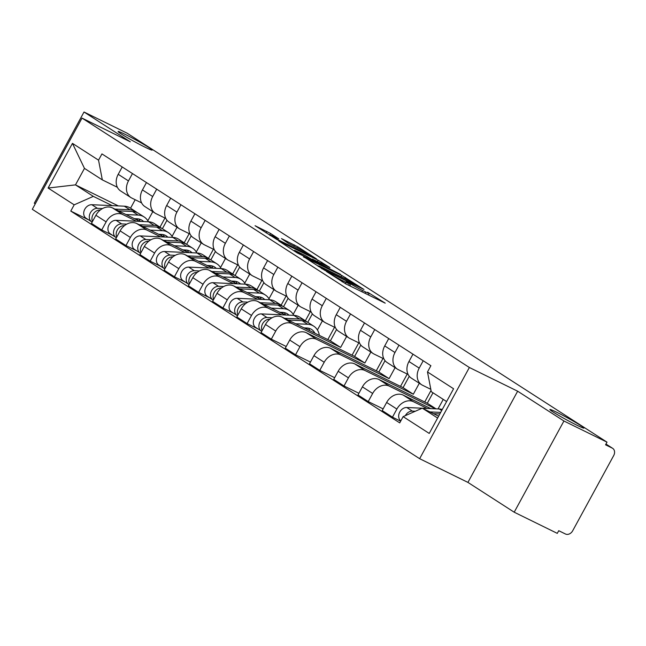 <?xml version="1.0" encoding="UTF-8"?>
<svg xmlns="http://www.w3.org/2000/svg" width="646" height="646" viewBox="0 0 646 646"><rect width="100%" height="100%" fill="white"/><g stroke="black" fill="none" stroke-linecap="round" stroke-linejoin="round"><path stroke-width="0.97" d="M326.464 271.522L345.893 283.933L385.226 303.16L367.663 292.234A9.529 0.533 28.6 0 1 369.229 293.462A9.529 0.533 28.6 0 1 365.741 292.04L362.551 290.474A9.529 0.533 28.6 0 1 350.875 283.99L346.224 281.228L347.903 282.528A9.529 0.533 28.6 0 1 349.462 283.755A9.529 0.533 28.6 0 1 345.981 282.334L342.792 280.768A9.529 0.533 28.6 0 1 331.115 274.292L326.464 271.522M145.092 147.191A19.412 1.082 28.6 0 0 152.198 150.09A19.412 1.082 28.6 0 0 143.17 144.058A19.412 1.082 28.6 0 0 125.211 134.392A19.412 1.082 28.6 0 0 118.105 131.501A19.412 1.082 28.6 0 0 127.133 137.533A19.412 1.082 28.6 0 0 145.092 147.191M576.854 425.189A19.412 1.082 28.6 0 0 583.96 428.08A19.412 1.082 28.6 0 0 574.932 422.056A19.412 1.082 28.6 0 0 556.973 412.39A19.412 1.082 28.6 0 0 549.875 409.499A19.412 1.082 28.6 0 0 558.895 415.523A19.412 1.082 28.6 0 0 576.854 425.189M270.553 233.464L255.081 225.72L277.215 239.714L316.548 258.941L298.072 246.974L281.462 238.584L288.56 243.477L298.638 248.662A7.962 0.444 28.6 0 1 306.002 252.626A7.962 0.444 28.6 0 1 309.709 255.097A7.962 0.444 28.6 0 1 306.793 253.91L281.608 241.547A7.962 0.444 28.6 0 1 274.243 237.583A7.962 0.444 28.6 0 1 270.545 235.112A7.962 0.444 28.6 0 1 273.452 236.299L278.741 238.802L270.553 233.464L269.632 235.152M517.648 391.201L467.922 482.4L514.2 512.205L563.926 420.998L517.648 391.201L469.367 367.493L82.026 118.097L130.298 141.805L84.02 112.008L127.101 133.165L607.006 442.155L605.56 444.819L612.271 448.114L605.972 444.06L612.658 448.332A6.064 4.813 122.8 0 0 612.271 448.114M563.926 420.998L607.006 442.155M303.588 256.696L324.623 270.238L363.964 289.465L341.831 275.479L303.45 256.93M297.265 252.949L278.789 240.99L318.131 260.217L329.969 267.581L312.276 259.07L317.872 262.744L340.563 274.38L297.265 252.949M514.2 512.205L557.28 533.362L558.733 530.697L565.444 533.992A6.064 4.813 122.8 0 0 572.671 530.802L613.7 455.559A6.064 4.813 122.8 0 0 612.658 448.332M467.922 482.4L419.642 458.692L32.3 209.296L82.026 118.097M84.02 112.008L34.295 203.207L35.28 203.837M430.825 389.328L422.492 385.234A13.954 11.071 -57.2 0 1 421.612 384.733A13.954 11.071 -57.2 0 1 419.206 368.115L423.211 360.767M430.688 408.595L403.257 395.126A13.954 11.071 122.8 0 0 386.631 402.466L396.878 409.063A13.954 11.071 -57.2 0 1 413.505 401.723L427.176 408.433M396.878 409.063L392.461 417.171L400.641 421.192M412.964 354.161L408.958 361.518A13.954 11.071 122.8 0 0 411.357 378.136L421.612 384.733M386.631 402.466L382.206 410.573L392.461 417.171M408.119 374.478L398.267 369.633A13.954 11.071 -57.2 0 1 397.379 369.141A13.954 11.071 -57.2 0 1 394.972 352.514L398.986 345.166M438.045 408.926L443.245 399.389M383.126 408.886L368.228 401.57L372.653 393.462A13.954 11.071 -57.2 0 1 389.28 386.122L435.477 408.813M388.731 338.561L384.725 345.917A13.954 11.071 122.8 0 0 387.132 362.535L397.379 369.141M432.998 392.792L427.305 403.233L379.024 379.525A13.954 11.071 122.8 0 0 362.398 386.865L357.981 394.972L368.228 401.57M383.894 358.877L374.034 354.04A13.954 11.071 -57.2 0 1 373.154 353.54A13.954 11.071 -57.2 0 1 370.747 336.913L374.753 329.565M358.893 393.285L344.003 385.969L348.42 377.862A13.954 11.071 -57.2 0 1 365.047 370.521L413.327 394.23L419.311 383.256M431.035 390.434L424.745 401.974M364.505 322.968L360.5 330.316A13.954 11.071 122.8 0 0 362.899 346.934L373.154 353.54M409.273 376.263L403.072 387.632L354.799 363.924A13.954 11.071 122.8 0 0 338.173 371.264L333.748 379.372L344.003 385.969M359.66 343.276L349.809 338.439A13.954 11.071 -57.2 0 1 348.921 337.939A13.954 11.071 -57.2 0 1 346.522 321.312L350.528 313.964M334.668 377.692L319.77 370.376L324.195 362.261A13.954 11.071 -57.2 0 1 340.822 354.92L389.094 378.629L395.077 367.655M407.238 374.042L400.52 386.373M340.28 307.367L336.267 314.715A13.954 11.071 122.8 0 0 338.674 331.341L348.921 337.939M385.04 360.662L378.847 372.031L330.574 348.323A13.954 11.071 122.8 0 0 313.94 355.663L309.523 363.771L319.77 370.376M335.435 327.675L325.584 322.839A13.954 11.071 -57.2 0 1 324.696 322.338A13.954 11.071 -57.2 0 1 322.289 305.72L326.303 298.363M310.443 362.091L295.545 354.775L299.962 346.66A13.954 11.071 -57.2 0 1 316.588 339.32L364.869 363.028L370.852 352.054M383.013 358.441L376.287 370.78M316.047 291.766L312.042 299.114A13.954 11.071 122.8 0 0 314.449 315.741L324.696 322.338M360.815 345.069L354.614 356.43L306.341 332.722A13.954 11.071 122.8 0 0 289.715 340.062L285.29 348.17L295.545 354.775M311.202 312.075L301.351 307.238A13.954 11.071 -57.2 0 1 300.471 306.737A13.954 11.071 -57.2 0 1 298.064 290.119L302.07 282.762M286.21 346.49L271.312 339.174L275.737 331.067A13.954 11.071 -57.2 0 1 292.363 323.727L340.636 347.435L346.627 336.453M358.78 342.848L352.062 355.179M291.822 276.165L287.809 283.513A13.954 11.071 122.8 0 0 290.215 300.14L300.471 306.737M336.582 329.468L330.389 340.83L282.116 317.121A13.954 11.071 122.8 0 0 265.49 324.462L261.065 332.577L271.312 339.174M286.977 296.474L277.126 291.637A13.954 11.071 -57.2 0 1 276.238 291.136A13.954 11.071 -57.2 0 1 273.831 274.518L277.845 267.161M317.428 329.969L322.394 320.86M258.069 328.967L247.087 323.573L251.512 315.466A13.954 11.071 -57.2 0 1 268.138 308.126L281.801 314.836M334.555 327.247L327.829 339.578M267.589 260.564L263.584 267.912A13.954 11.071 122.8 0 0 265.99 284.539L276.238 291.136M285.314 314.998L257.883 301.52A13.954 11.071 122.8 0 0 241.257 308.861L236.84 316.976L247.087 323.573M312.357 313.867L307.754 322.314M262.752 280.881L252.893 276.036A13.954 11.071 -57.2 0 1 252.013 275.535A13.954 11.071 -57.2 0 1 249.606 258.917L253.612 251.569M293.195 314.376L298.169 305.259M233.836 313.367L222.862 307.972L227.279 299.865A13.954 11.071 -57.2 0 1 243.905 292.525L257.576 299.235M310.33 311.647L305.356 320.763M243.364 244.963L239.351 252.32A13.954 11.071 122.8 0 0 241.757 268.938L252.013 275.535M261.089 299.397L233.658 285.928A13.954 11.071 122.8 0 0 217.032 293.268L212.607 301.375L222.862 307.972M288.132 298.266L283.521 306.713M238.519 265.28L228.668 260.435A13.954 11.071 -57.2 0 1 227.78 259.942A13.954 11.071 -57.2 0 1 225.373 243.316L229.387 235.968M268.97 298.775L273.936 289.658M209.611 297.766L198.629 292.372L203.054 284.264A13.954 11.071 -57.2 0 1 219.68 276.924L233.343 283.634M286.097 296.046L281.131 305.162M219.131 229.362L215.126 236.719A13.954 11.071 122.8 0 0 217.532 253.337L227.78 259.942M236.856 283.796L209.425 270.327A13.954 11.071 122.8 0 0 192.799 277.667L188.382 285.774L198.629 292.372M263.899 282.665L259.296 291.112M214.294 249.679L204.435 244.842A13.954 11.071 -57.2 0 1 203.555 244.341A13.954 11.071 -57.2 0 1 201.148 227.715L205.153 220.367M244.737 283.174L249.711 274.057M185.378 282.165L174.404 276.771L178.821 268.663A13.954 11.071 -57.2 0 1 195.447 261.323L209.118 268.033M261.872 280.445L256.898 289.561M194.906 213.769L190.901 221.118A13.954 11.071 122.8 0 0 193.299 237.736L203.555 244.341M212.631 268.195L185.2 254.726A13.954 11.071 122.8 0 0 168.574 262.066L164.149 270.173L174.404 276.771M239.674 267.064L235.063 275.511M190.061 234.078L180.21 229.241A13.954 11.071 -57.2 0 1 179.322 228.741A13.954 11.071 -57.2 0 1 176.923 212.114L180.928 204.766M220.512 267.573L225.478 258.457M161.153 266.564L150.171 261.178L154.596 253.062A13.954 11.071 -57.2 0 1 171.222 245.722L184.893 252.441M237.639 264.844L232.673 273.961M170.681 198.169L166.668 205.517A13.954 11.071 122.8 0 0 169.074 222.143L179.322 228.741M188.398 252.594L160.967 239.125A13.954 11.071 122.8 0 0 144.341 246.465L139.924 254.572L150.171 261.178M215.441 251.464L210.838 259.91M165.836 218.477L155.985 213.64A13.954 11.071 -57.2 0 1 155.097 213.14A13.954 11.071 -57.2 0 1 152.69 196.521L156.695 189.165M196.279 251.972L201.253 242.856M136.92 250.963L125.946 245.577L130.363 237.462A13.954 11.071 -57.2 0 1 146.989 230.121L160.66 236.84M213.414 249.243L208.44 258.36M146.448 182.568L142.443 189.916A13.954 11.071 122.8 0 0 144.849 206.542L155.097 213.14M164.173 236.993L136.742 223.524A13.954 11.071 122.8 0 0 120.116 230.864L115.691 238.972L125.946 245.577M191.216 235.871L186.613 244.317M141.603 202.876L131.752 198.039A13.954 11.071 -57.2 0 1 130.872 197.539A13.954 11.071 -57.2 0 1 128.465 180.92L132.47 173.564M172.054 236.371L177.028 227.255M112.695 235.37L101.713 229.976L106.138 221.869A13.954 11.071 -57.2 0 1 122.764 214.529L136.435 221.239M189.181 233.65L184.215 242.759M122.223 166.967L118.21 174.315A13.954 11.071 122.8 0 0 120.616 190.941L130.872 197.539M139.94 221.392L112.517 207.923A13.954 11.071 122.8 0 0 95.891 215.263L91.466 223.379L101.713 229.976M166.983 220.27L162.38 228.716M330.389 340.83L340.636 347.435M354.614 356.43L364.869 363.028M378.847 372.031L389.094 378.629M403.072 387.632L413.327 394.23M427.305 403.233L436.002 408.829M446.604 401.554L431.278 391.686L427.49 371.959L430.89 365.709L101.947 153.91L98.539 160.16L102.326 179.887L84.465 168.388L75.477 184.877L93.339 196.376L112.202 205.638M438.618 416.194L422.29 408.167L437.617 418.035M427.49 371.959L453.581 388.755L429.227 433.426L403.128 416.63L422.29 408.167M93.339 196.376L74.185 204.83L70.777 211.08L399.729 422.88L403.128 416.63M74.185 204.83L48.095 188.034L72.449 143.364L98.539 160.16M469.367 367.493L419.642 458.692M118.323 205.912L75.477 184.877L48.095 188.034M135.175 199.719L130.549 208.206M117.378 187.275L102.326 179.887M147.829 220.77L152.795 211.662M88.47 219.769L70.777 211.08M164.956 218.049L159.99 227.158M84.465 168.388L72.449 143.364M322.273 268.591L358.401 286.501L356.608 285.12A9.529 0.533 28.6 0 0 344.932 278.644L321.983 267.371A9.529 0.533 28.6 0 0 318.494 265.95A9.529 0.533 28.6 0 0 320.061 267.169L322.112 268.897M297.265 251.609A7.962 0.444 28.6 0 0 294.35 250.422A7.962 0.444 28.6 0 0 298.056 252.901A7.962 0.444 28.6 0 0 305.421 256.866L314.893 261.283L306.139 255.969L297.265 251.609M442.284 409.475A18.201 14.438 122.8 0 0 439.28 408.983L422.387 408.215M440.693 412.39L429.897 411.906M415.321 411.244L412.382 411.114A7.582 6.016 122.8 0 0 405.333 415.653M422.201 408.207L406.786 407.513A7.582 6.016 122.8 0 0 399.438 412.681A7.582 6.016 122.8 0 0 400.819 420.869M439.853 413.933L433.442 413.642M263.245 322.725A3.642 2.891 122.8 0 0 262.736 323.517M307.318 329.5A14.252 11.305 122.8 0 0 306.713 327.99M306.753 321.789A18.201 14.438 122.8 0 0 305.493 320.852A18.201 14.438 122.8 0 0 299.502 318.979L284.523 318.308M305.493 320.852L299.905 317.251A18.201 14.438 122.8 0 0 293.914 315.385L261.42 313.916A7.582 6.016 122.8 0 0 253.991 319.253A7.582 6.016 122.8 0 0 255.703 327.441L261.299 331.043A7.582 6.016 122.8 0 0 261.759 331.309M272.103 317.743L267.008 317.517A7.582 6.016 122.8 0 0 259.579 322.855A7.582 6.016 122.8 0 0 261.299 331.043M304 327.869L306.898 327.998A14.252 11.305 -57.2 0 1 311.59 329.468A14.252 11.305 -57.2 0 1 314.917 333.231M309.789 330.712A14.252 11.305 122.8 0 0 308.457 328.192M319.334 335.403A18.201 14.438 122.8 0 0 313.73 326.149L308.134 322.548A18.201 14.438 122.8 0 0 302.142 320.682L288.068 320.045M313.73 326.149A18.201 14.438 122.8 0 0 307.73 324.284L295.577 323.735M269.866 319.229L269.648 319.213A7.582 6.016 122.8 0 0 263.043 323.024A7.582 6.016 122.8 0 0 262.123 330.639M239.02 307.125A3.642 2.891 122.8 0 0 238.511 307.916M283.085 313.899A14.252 11.305 122.8 0 0 282.488 312.398M282.528 306.188A18.201 14.438 122.8 0 0 281.268 305.251A18.201 14.438 122.8 0 0 275.277 303.386L260.298 302.708M281.268 305.251L275.672 301.65A18.201 14.438 122.8 0 0 269.681 299.784L237.187 298.315A7.582 6.016 122.8 0 0 229.758 303.66A7.582 6.016 122.8 0 0 231.478 311.848L237.066 315.442A7.582 6.016 122.8 0 0 237.526 315.708M247.878 302.142L242.783 301.916A7.582 6.016 122.8 0 0 235.354 307.254A7.582 6.016 122.8 0 0 237.066 315.442M279.766 312.268L282.665 312.406A14.252 11.305 -57.2 0 1 287.365 313.867A14.252 11.305 -57.2 0 1 288.948 315.159M285.516 315.006A14.252 11.305 122.8 0 0 284.224 312.591M293.752 315.377A18.201 14.438 122.8 0 0 289.497 310.548L283.909 306.947A18.201 14.438 122.8 0 0 277.917 305.082L263.843 304.444M289.497 310.548A18.201 14.438 122.8 0 0 283.505 308.683L271.344 308.134M245.641 303.628L245.423 303.62A7.582 6.016 122.8 0 0 238.81 307.431A7.582 6.016 122.8 0 0 237.89 315.038M214.795 291.524A3.642 2.891 122.8 0 0 214.286 292.315M258.86 298.299A14.252 11.305 122.8 0 0 258.255 296.797M258.303 290.587A18.201 14.438 122.8 0 0 257.035 289.65A18.201 14.438 122.8 0 0 251.044 287.785L236.065 287.107M257.035 289.65L251.447 286.049A18.201 14.438 122.8 0 0 245.456 284.183L212.962 282.714A7.582 6.016 122.8 0 0 205.533 288.059A7.582 6.016 122.8 0 0 207.245 296.248L212.841 299.849A7.582 6.016 122.8 0 0 213.301 300.107M223.645 286.549L218.55 286.315A7.582 6.016 122.8 0 0 211.121 291.661A7.582 6.016 122.8 0 0 212.841 299.849M255.541 296.675L258.44 296.805A14.252 11.305 -57.2 0 1 263.132 298.266A14.252 11.305 -57.2 0 1 264.715 299.558M261.291 299.405A14.252 11.305 122.8 0 0 259.999 296.999M269.519 299.776A18.201 14.438 122.8 0 0 265.272 294.947L259.676 291.346A18.201 14.438 122.8 0 0 253.684 289.481L239.609 288.851M265.272 294.947A18.201 14.438 122.8 0 0 259.28 293.082L247.119 292.533M221.408 288.027L221.19 288.019A7.582 6.016 122.8 0 0 214.585 291.83A7.582 6.016 122.8 0 0 213.665 299.437M190.562 275.923A3.642 2.891 122.8 0 0 190.053 276.714M234.627 282.698A14.252 11.305 122.8 0 0 234.03 281.196M234.07 274.994A18.201 14.438 122.8 0 0 232.81 274.049A18.201 14.438 122.8 0 0 226.819 272.184L211.84 271.506M232.81 274.049L227.214 270.448A18.201 14.438 122.8 0 0 221.223 268.583L188.729 267.113A7.582 6.016 122.8 0 0 181.308 272.459A7.582 6.016 122.8 0 0 183.02 280.647L188.608 284.248A7.582 6.016 122.8 0 0 189.068 284.506M199.42 270.949L194.325 270.714A7.582 6.016 122.8 0 0 186.896 276.06A7.582 6.016 122.8 0 0 188.608 284.248M231.316 281.075L234.215 281.204A14.252 11.305 -57.2 0 1 238.907 282.665A14.252 11.305 -57.2 0 1 240.49 283.957M237.066 283.804A14.252 11.305 122.8 0 0 235.766 281.398M245.294 284.175A18.201 14.438 122.8 0 0 241.039 279.347L235.451 275.753A18.201 14.438 122.8 0 0 229.459 273.88L215.384 273.25M241.039 279.347A18.201 14.438 122.8 0 0 235.047 277.481L222.886 276.932M197.183 272.426L196.965 272.418A7.582 6.016 122.8 0 0 190.352 276.23A7.582 6.016 122.8 0 0 189.431 283.844M166.337 260.322A3.642 2.891 122.8 0 0 165.828 261.113M210.402 267.105A14.252 11.305 122.8 0 0 209.797 265.595M209.845 259.393A18.201 14.438 122.8 0 0 208.577 258.448A18.201 14.438 122.8 0 0 202.586 256.583L187.606 255.905M208.577 258.448L202.989 254.847A18.201 14.438 122.8 0 0 196.998 252.982L164.504 251.52A7.582 6.016 122.8 0 0 157.075 256.858A7.582 6.016 122.8 0 0 158.787 265.046L164.383 268.647A7.582 6.016 122.8 0 0 164.843 268.906M175.187 255.348L170.092 255.113A7.582 6.016 122.8 0 0 162.671 260.459A7.582 6.016 122.8 0 0 164.383 268.647M207.083 265.474L209.982 265.603A14.252 11.305 -57.2 0 1 214.674 267.064A14.252 11.305 -57.2 0 1 216.257 268.356M212.833 268.203A14.252 11.305 122.8 0 0 211.541 265.797M221.061 268.575A18.201 14.438 122.8 0 0 216.814 263.754L211.218 260.152A18.201 14.438 122.8 0 0 205.226 258.287L191.151 257.649M216.814 263.754A18.201 14.438 122.8 0 0 210.822 261.88L198.661 261.331M172.95 256.825L172.732 256.817A7.582 6.016 122.8 0 0 166.127 260.629A7.582 6.016 122.8 0 0 165.206 268.243M142.104 244.729A3.642 2.891 122.8 0 0 141.595 245.512M186.169 251.504A14.252 11.305 122.8 0 0 185.572 249.994M185.612 243.792A18.201 14.438 122.8 0 0 184.352 242.848A18.201 14.438 122.8 0 0 178.361 240.982L163.381 240.304M184.352 242.848L178.764 239.254A18.201 14.438 122.8 0 0 172.773 237.381L140.279 235.919A7.582 6.016 122.8 0 0 132.85 241.257A7.582 6.016 122.8 0 0 134.562 249.445L140.15 253.046A7.582 6.016 122.8 0 0 140.61 253.305M150.962 239.747L145.867 239.521A7.582 6.016 122.8 0 0 138.438 244.858A7.582 6.016 122.8 0 0 140.15 253.046M182.858 249.873L185.757 250.002A14.252 11.305 -57.2 0 1 190.449 251.464A14.252 11.305 -57.2 0 1 192.032 252.756M188.608 252.602A14.252 11.305 122.8 0 0 187.316 250.196M196.836 252.974A18.201 14.438 122.8 0 0 192.581 248.153L186.993 244.551A18.201 14.438 122.8 0 0 181.001 242.686L166.926 242.048M192.581 248.153A18.201 14.438 122.8 0 0 186.589 246.287L174.428 245.738M148.725 241.224L148.507 241.216A7.582 6.016 122.8 0 0 141.894 245.028A7.582 6.016 122.8 0 0 140.973 252.643M117.879 229.128A3.642 2.891 122.8 0 0 117.37 229.919M161.944 235.903A14.252 11.305 122.8 0 0 161.347 234.393M161.387 228.191A18.201 14.438 122.8 0 0 160.127 227.247A18.201 14.438 122.8 0 0 154.136 225.381L139.148 224.711M160.127 227.247L154.531 223.653A18.201 14.438 122.8 0 0 148.54 221.788L116.046 220.318A7.582 6.016 122.8 0 0 108.617 225.656A7.582 6.016 122.8 0 0 110.337 233.844L115.925 237.445A7.582 6.016 122.8 0 0 116.385 237.712M126.729 224.146L121.642 223.92A7.582 6.016 122.8 0 0 114.213 229.257A7.582 6.016 122.8 0 0 115.925 237.445M158.625 234.272L161.524 234.401A14.252 11.305 -57.2 0 1 166.224 235.863A14.252 11.305 -57.2 0 1 167.807 237.163M164.375 237.001A14.252 11.305 122.8 0 0 163.083 234.595M172.603 237.373A18.201 14.438 122.8 0 0 168.356 232.552L162.768 228.95A18.201 14.438 122.8 0 0 156.768 227.085L142.693 226.447M168.356 232.552A18.201 14.438 122.8 0 0 162.364 230.687L150.203 230.137M124.5 225.624L124.282 225.615A7.582 6.016 122.8 0 0 117.669 229.427A7.582 6.016 122.8 0 0 116.748 237.042M93.646 213.527A3.642 2.891 122.8 0 0 93.137 214.319M137.719 220.302A14.252 11.305 122.8 0 0 137.114 218.792M137.154 212.591A18.201 14.438 122.8 0 0 135.894 211.654A18.201 14.438 122.8 0 0 129.903 209.78L114.923 209.11M135.894 211.654L130.306 208.052A18.201 14.438 122.8 0 0 124.315 206.187L91.821 204.717A7.582 6.016 122.8 0 0 84.392 210.055A7.582 6.016 122.8 0 0 86.104 218.243L91.7 221.844A7.582 6.016 122.8 0 0 92.16 222.111M102.504 208.545L97.409 208.319A7.582 6.016 122.8 0 0 89.98 213.656A7.582 6.016 122.8 0 0 91.7 221.844M134.4 218.671L137.299 218.8A14.252 11.305 -57.2 0 1 141.991 220.27A14.252 11.305 -57.2 0 1 143.573 221.562M140.15 221.408A14.252 11.305 122.8 0 0 138.858 218.994M148.378 221.78A18.201 14.438 122.8 0 0 144.131 216.951L138.535 213.35A18.201 14.438 122.8 0 0 132.543 211.484L118.468 210.846M144.131 216.951A18.201 14.438 122.8 0 0 138.131 215.086L125.97 214.537M100.267 210.031L100.049 210.015A7.582 6.016 122.8 0 0 93.444 213.826A7.582 6.016 122.8 0 0 92.523 221.441M120.116 230.864L130.363 237.462M144.341 246.465L154.596 253.062M168.574 262.066L178.821 268.663M192.799 277.667L203.054 284.264M217.032 293.268L227.279 299.865M241.257 308.861L251.512 315.466M265.49 324.462L275.737 331.067M289.715 340.062L299.962 346.66M313.94 355.663L324.195 362.261M338.173 371.264L348.42 377.862M362.398 386.865L372.653 393.462M95.891 215.263L106.138 221.869M112.517 207.923L122.764 214.529M136.742 223.524L146.989 230.121M142.443 189.916L152.69 196.521M160.967 239.125L171.222 245.722M166.668 205.517L176.923 212.114M185.2 254.726L195.447 261.323M190.901 221.118L201.148 227.715M209.425 270.327L219.68 276.924M215.126 236.719L225.373 243.316M233.658 285.928L243.905 292.525M239.351 252.32L249.606 258.917M257.883 301.52L268.138 308.126M263.584 267.912L273.831 274.518M282.116 317.121L292.363 323.727M287.809 283.513L298.064 290.119M306.341 332.722L316.588 339.32M312.042 299.114L322.289 305.72M330.574 348.323L340.822 354.92M336.267 314.715L346.522 321.312M354.799 363.924L365.047 370.521M360.5 330.316L370.747 336.913M379.024 379.525L389.28 386.122M384.725 345.917L394.972 352.514M403.257 395.126L413.505 401.723M408.958 361.518L419.206 368.115M118.21 174.315L128.465 180.92M342.186 281.874L342.792 280.768M345.279 283.618L345.981 282.334M349.849 285.879L350.875 283.99M361.849 291.766L362.551 290.474M365.038 293.332L365.741 292.04M341.128 276.771L341.831 275.479M344.875 278.612L345.481 277.505M317.42 261.509L318.131 260.217M321.175 263.35L321.781 262.236M317.63 263.18L317.872 262.744M293.72 246.247L294.423 244.955M297.467 248.088L298.072 246.974M266.112 232.891L266.903 231.438M441.702 410.541L439.28 408.983M412.382 411.114L406.786 407.513M299.502 318.979L293.914 315.385M267.008 317.517L261.42 313.916M307.73 324.284L302.142 320.682M275.277 303.386L269.681 299.784M242.783 301.916L237.187 298.315M283.505 308.683L277.917 305.082M251.044 287.785L245.456 284.183M218.55 286.315L212.962 282.714M259.28 293.082L253.684 289.481M226.819 272.184L221.223 268.583M194.325 270.714L188.729 267.113M235.047 277.481L229.459 273.88M202.586 256.583L196.998 252.982M170.092 255.113L164.504 251.52M210.822 261.88L205.226 258.287M178.361 240.982L172.773 237.381M145.867 239.521L140.279 235.919M186.589 246.287L181.001 242.686M154.136 225.381L148.54 221.788M121.642 223.92L116.046 220.318M162.364 230.687L156.768 227.085M129.903 209.78L124.315 206.187M97.409 208.319L91.821 204.717M138.131 215.086L132.543 211.484M348.63 285.282L349.462 283.755M368.398 294.988L369.229 293.462M318.228 266.443L318.494 265.95M294.091 250.906L294.35 250.422M270.286 235.58L270.545 235.112M309.458 255.55L309.709 255.097"/></g></svg>
